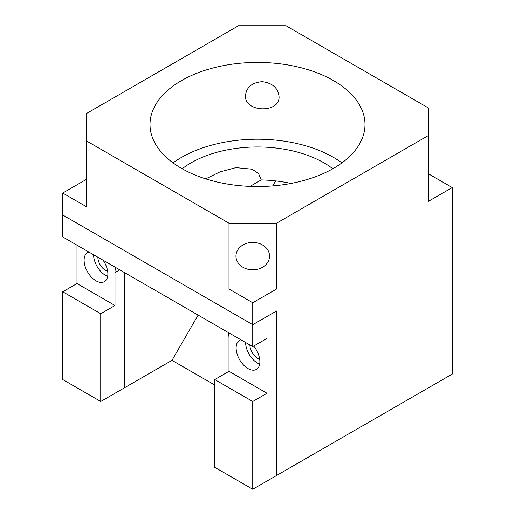 <?xml version="1.0" encoding="UTF-8"?>
<svg xmlns="http://www.w3.org/2000/svg" width="515" height="515" viewBox="0 0 515 515"><rect width="100%" height="100%" fill="white"/><g stroke="black" fill="none" stroke-linecap="round" stroke-linejoin="round"><path stroke-width="0.77" d="M279.046 96.595C280.128 113.429 244.471 112.618 245.455 95.726C246.46 87.151 252.073 82.471 262.283 81.685C272.467 83.018 278.055 87.988 279.046 96.595M97.889 257.223A10.751 6.206 -120 0 0 105.491 270.388A10.751 6.206 -120 0 0 107.654 271.276M249.897 344.986A10.751 6.206 -120 0 0 257.5 358.15A10.751 6.206 -120 0 0 259.669 359.039M235.954 256.129A16.795 13.712 180 0 0 252.749 269.841A16.795 13.712 180 0 0 269.545 256.129A16.795 13.712 180 0 0 252.749 242.417A16.795 13.712 180 0 0 235.954 256.129M333.508 80.604A107.487 62.058 0 0 0 216.364 67.15A107.487 62.058 0 0 0 150.013 124.482A107.487 62.058 0 0 0 181.492 168.366A107.487 62.058 0 0 0 298.636 181.814A107.487 62.058 0 0 0 364.987 124.482A107.487 62.058 0 0 0 333.508 80.604M341.941 162.882A107.487 62.058 0 0 0 333.508 157.397A107.487 62.058 0 0 0 173.059 162.882M205.73 178.872L220.098 171.843L235.928 167.632L252.067 169.197L258.524 173.471L261.221 179.928L250.032 186.391M332.819 168.759A94.052 54.3 0 0 0 324.006 162.882A94.052 54.3 0 0 0 182.181 168.759M291.001 183.449A94.052 54.3 0 0 0 261.221 179.928M428.512 108.028L285.999 25.75L238.497 25.75L86.488 113.512L86.488 140.936L229.001 223.214L276.504 223.214L428.512 135.451L428.512 108.028M428.512 173.851L452.267 187.563L452.267 374.064L276.504 475.538L276.504 310.983L252.749 324.695L62.733 214.987L62.733 236.932L252.749 346.634L252.749 324.695L62.733 214.987L62.733 193.048L86.488 179.336M452.267 187.563L428.512 201.275L428.512 135.451M276.504 289.037L229.001 289.037L252.749 302.749L276.504 289.037L276.504 223.214M252.749 302.749L252.749 324.695L276.504 310.983L276.504 475.538L252.749 489.25L214.749 467.311L214.749 379.549L252.749 401.488L252.749 489.25M62.733 193.048L86.488 206.76L86.488 140.936M229.001 289.037L229.001 223.214M214.749 385.033L171.997 360.346L124.488 387.776L124.488 272.583L124.488 387.776L100.74 401.488L62.733 379.549L62.733 291.78L76.986 283.553L76.986 245.159M171.997 360.346L198.121 315.096M272.705 185.915L275.596 180.9M103.116 260.242A16.795 9.695 60 0 1 104.384 281.647A16.795 9.695 60 0 1 95.99 280.81A16.795 9.695 60 0 1 85.014 266.01A16.795 9.695 60 0 1 87.589 252.556A16.795 9.695 60 0 1 88.863 252.015M107.661 276.349A16.795 9.695 60 0 1 105.491 275.325A16.795 9.695 60 0 1 93.614 254.758M240.872 339.778A16.795 9.695 -120 0 0 239.604 340.318A16.795 9.695 -120 0 0 237.029 353.773A16.795 9.695 -120 0 0 247.998 368.573A16.795 9.695 -120 0 0 256.399 369.41A16.795 9.695 -120 0 0 253.676 346.099M245.623 342.52A16.795 9.695 -120 0 0 257.5 363.088A16.795 9.695 -120 0 0 259.676 364.111M119.738 269.841L114.993 272.583L114.993 305.498L76.986 283.553M114.993 272.583A26.87 15.514 60 0 1 115.592 267.446M114.993 305.498L100.74 313.725L100.74 401.488M100.74 313.725L62.733 291.78M228.396 332.574A26.87 15.514 60 0 1 229.001 338.406L229.001 371.315L267.002 393.26L267.002 338.406L252.749 346.634M267.002 393.26L252.749 401.488M229.001 371.315L214.749 379.549"/></g></svg>
